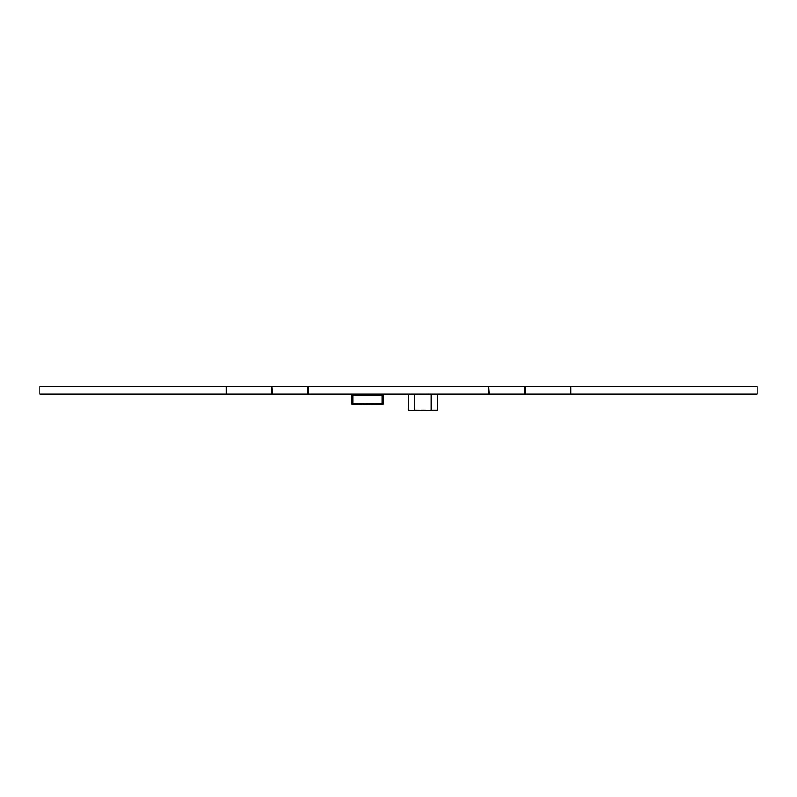 <?xml version="1.0" encoding="UTF-8"?>
<svg xmlns="http://www.w3.org/2000/svg" width="797" height="797" viewBox="0 0 797 797"><rect width="100%" height="100%" fill="white"/><g stroke="black" fill="none" stroke-linecap="round" stroke-linejoin="round"><path stroke-width="1.2" d="M446.689 394.126L430.25 394.126M415.626 394.126L399.187 394.126M414.719 394.495L408.502 394.495L408.502 410.206L414.719 410.385L414.719 394.316L431.157 394.495L431.157 410.206L437.374 410.206L437.374 394.495L431.157 394.316M437.553 410.206L437.374 394.316L437.374 410.385L414.719 410.206M414.719 410.385L408.502 410.385M408.323 410.206L408.502 394.316L408.323 410.206M421.165 410.206L425.429 410.206M351.885 394.126L351.885 404.179L357.365 404.179L357.365 403.262L352.792 403.262L352.792 395.043L352.792 403.262L382.032 403.262L382.032 395.043L377.459 395.043L377.459 394.126M357.365 394.126L357.365 395.043L352.792 395.043L382.032 395.043L382.032 403.262L377.459 403.262L377.459 404.179L382.939 404.179L382.939 394.126M379.741 403.262L379.741 404.179M355.083 403.262L355.083 404.179L355.083 403.262M361.25 404.179L361.868 404.179M359.985 404.358L357.773 404.358L359.985 404.179M363.263 404.358L366.461 404.358M373.106 404.358L376.304 404.358M357.365 404.179L377.459 404.179L377.459 403.262L357.365 403.262M369.688 404.358L367.696 404.358L369.688 404.179M359.955 404.358L361.868 404.358M226.268 394.126L226.268 386.615L39.85 386.615L39.85 394.126L757.15 394.126L757.15 386.615L757.15 394.126L757.15 386.615L570.772 386.615L570.772 394.126M226.268 386.615L271.817 386.615L271.817 394.126M271.817 386.615L272.315 394.126M272.315 386.615L307.851 386.615L307.851 394.126M307.851 386.615L308.359 386.615L308.359 394.126M308.359 386.615L488.691 386.615L488.691 394.126M488.691 386.615L489.189 394.126M489.189 386.615L524.725 386.615L524.725 394.126M524.725 386.615L525.233 386.615L525.233 394.126M525.233 386.615L570.772 386.615"/></g></svg>
